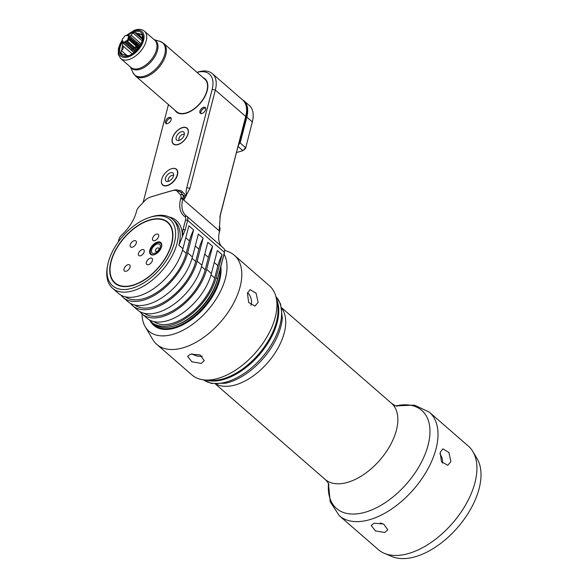 <?xml version="1.0" encoding="UTF-8"?>
<svg xmlns="http://www.w3.org/2000/svg" width="588" height="588" viewBox="0 0 588 588"><rect width="100%" height="100%" fill="white"/><g stroke="black" fill="none" stroke-linecap="round" stroke-linejoin="round"><path stroke-width="0.88" d="M107.575 265.673L107.295 267.268A45.732 25.835 -49 0 0 112.514 288.223A45.732 25.835 -49 0 0 132.925 290.803A45.732 25.835 -49 0 0 171.365 257.353A45.732 25.835 -49 0 0 172.519 219.199A45.732 25.835 -49 0 0 152.108 216.627A45.732 25.835 -49 0 0 151.042 216.95L149.499 217.45A43.828 24.755 -49 0 0 107.575 265.673A43.828 24.755 -49 0 0 132.138 288.223A43.828 24.755 -49 0 0 174.364 242.969A43.828 24.755 -49 0 0 150.521 217.134A43.828 24.755 -49 0 0 149.499 217.45M112.514 288.223L118.445 293.383A45.732 25.835 -49 0 0 138.856 295.962A45.732 25.835 -49 0 0 182.919 248.739L178.884 245.233L185.183 229.879L183.081 229.394L185.543 219.883A6.101 3.447 -49 0 0 184.764 216.494A32.009 18.081 131 0 1 180.67 198.685L180.891 197.847A6.101 3.447 -49 0 0 180.45 194.746L177.341 191.387A9.908 5.593 -49 0 0 172.821 190.541A760.659 429.681 -49 0 0 150.138 197.208A9.908 5.593 -49 0 0 150.058 197.237A9.908 5.593 -49 0 0 144.398 201.067L138.9 206.961A6.101 3.447 -49 0 0 136.651 210.857L136.431 211.695A32.009 18.081 131 0 1 121.701 235.031A6.101 3.447 -49 0 0 118.894 239.478L118.239 241.999M121.04 295.191A45.732 25.835 -49 0 0 123.193 297.506A45.732 25.835 -49 0 0 158.628 292.64A45.732 25.835 -49 0 0 187.668 252.862L193.606 229.908L188.858 225.777L182.919 248.739M123.193 297.506L127.934 301.637A45.732 25.835 131 0 0 163.376 296.764A45.732 25.835 131 0 0 192.416 256.993L198.347 234.031L203.095 238.162L197.156 261.116A45.732 25.835 -49 0 1 168.117 300.894A45.732 25.835 -49 0 1 132.682 305.76A45.732 25.835 -49 0 1 130.536 303.445M197.009 72.368L197.833 72.103A30.87 17.434 131 0 1 212.327 73.618A30.87 17.434 131 0 1 215.348 90.074L189.924 188.366L184.176 199.369L182.986 198.332L182.772 199.178A30.488 17.221 131 0 0 185.749 215.429A30.488 17.221 131 0 0 186.668 216.134A7.622 4.307 131 0 1 186.896 216.31A7.622 4.307 131 0 1 187.638 220.375L185.183 229.879M223.447 248.114A7.622 4.307 131 0 1 223.675 248.29A7.622 4.307 131 0 1 224.55 251.782A7.622 4.307 131 0 1 224.425 252.355L217.567 278.859A45.732 25.835 131 0 1 174.57 325.752A45.732 25.835 131 0 1 153.093 323.503L151.667 322.268A45.732 25.835 131 0 1 149.521 319.945M151.667 322.268A45.732 25.835 131 0 0 187.102 317.395A45.732 25.835 131 0 0 216.141 277.624L222.08 254.663L217.332 250.539L211.401 273.494A45.732 25.835 131 0 1 182.361 313.272A45.732 25.835 131 0 1 146.919 318.145L142.178 314.014A45.732 25.835 131 0 1 140.025 311.691M142.178 314.014A45.732 25.835 131 0 0 177.613 309.141A45.732 25.835 131 0 0 206.653 269.37L212.591 246.409L207.843 242.285L201.904 265.239A45.732 25.835 131 0 1 172.865 305.018A45.732 25.835 131 0 1 137.43 309.891L132.682 305.76M197.031 72.39A28.584 16.148 131 0 1 212.194 89.347L215.348 90.074L245.725 116.483A30.87 17.434 -49 0 0 246.225 114.175A30.87 17.434 -49 0 0 242.704 100.026L212.327 73.618M219.831 217.215A21.344 12.054 131 0 1 220 216.516L245.725 116.483L220.302 214.774L219.295 229.901A7.622 4.307 -49 0 0 219.192 226.696M219.221 226.439L219.221 226.439A7.622 4.307 131 0 1 219.897 229.746A7.622 4.307 131 0 1 219.772 230.32L219.552 231.157A30.488 17.221 -49 0 0 219.059 233.436A30.488 17.221 -49 0 0 221.617 246.497M182.471 235.869L182.493 233.561A20.58 11.628 131 0 1 183.081 229.394M110.875 261.631A40.396 22.822 131 0 1 148.367 220.375A40.396 22.822 131 0 1 172.438 240.705A40.396 22.822 131 0 1 171.777 243.726A40.396 22.822 131 0 1 133.799 285.151A40.396 22.822 131 0 1 110.875 261.631M167.698 222.587A40.013 22.601 131 0 1 167.823 222.69A40.013 22.601 131 0 1 172.409 240.867M115.072 282.879A40.013 22.601 -49 0 1 111.169 261.55A40.013 22.601 131 0 1 136.578 226.748A40.013 22.601 131 0 1 167.58 222.484A40.013 22.601 131 0 1 171.49 243.814A40.013 22.601 -49 0 1 146.081 278.616A40.013 22.601 -49 0 1 115.072 282.879L115.314 283.085A40.013 22.601 131 0 1 115.197 282.982M133.954 285.099A40.013 22.601 131 0 1 115.314 283.085M138.452 253.524A3.807 2.154 -49 0 0 139.672 255.883A3.807 2.154 -49 0 0 144.2 251.833A3.807 2.154 131 0 0 144.266 250.598A3.807 2.154 131 0 0 141.48 249.849A3.807 2.154 131 0 0 138.452 253.524M132.425 247.188A3.998 2.264 131 0 1 130.639 246.967A3.998 2.264 131 0 1 130.742 243.623A3.998 2.264 131 0 1 134.101 240.698A3.998 2.264 131 0 1 135.887 240.926A3.998 2.264 131 0 1 135.791 244.263A3.998 2.264 131 0 1 132.425 247.188M152.593 238.265A3.998 2.264 131 0 1 155.136 234.781A3.998 2.264 131 0 1 158.231 234.355A3.998 2.264 131 0 1 158.628 236.486A3.998 2.264 131 0 1 156.085 239.97A3.998 2.264 131 0 1 152.983 240.396A3.998 2.264 131 0 1 152.593 238.265M150.234 258.169A3.998 2.264 131 0 1 152.02 258.397A3.998 2.264 131 0 1 151.917 261.733A3.998 2.264 131 0 1 148.551 264.659A3.998 2.264 131 0 1 146.765 264.438A3.998 2.264 131 0 1 146.868 261.101A3.998 2.264 131 0 1 150.234 258.169M130.066 267.099A3.998 2.264 131 0 1 127.522 270.576A3.998 2.264 131 0 1 124.421 271.002A3.998 2.264 131 0 1 124.031 268.87A3.998 2.264 131 0 1 126.574 265.394A3.998 2.264 131 0 1 129.676 264.967A3.998 2.264 131 0 1 130.066 267.099M154.056 254.795A7.813 4.41 -49 0 0 160.62 249.084A7.813 4.41 -49 0 0 160.818 242.565A7.813 4.41 -49 0 0 157.327 242.124A7.813 4.41 -49 0 0 150.763 247.835A7.813 4.41 -49 0 0 150.565 254.354A7.813 4.41 -49 0 0 154.056 254.795M161.465 243.432A7.622 4.307 -49 0 0 161.163 243.116A7.622 4.307 -49 0 0 157.584 242.741A7.622 4.307 -49 0 0 157.43 242.8M150.33 250.966A7.622 4.307 -49 0 0 150.3 251.127A7.622 4.307 -49 0 0 151.167 254.626A7.622 4.307 -49 0 0 151.513 254.876M150.469 250.267A7.24 4.087 -49 0 0 150.352 250.811A7.24 4.087 -49 0 0 154.666 254.457A7.24 4.087 -49 0 0 161.384 247.063A7.24 4.087 -49 0 0 157.275 242.844A7.24 4.087 -49 0 0 150.469 250.267M160.237 247.401A5.718 3.227 -49 0 0 157.128 244.027A5.718 3.227 -49 0 0 151.623 249.929A5.718 3.227 -49 0 0 154.732 253.303A5.718 3.227 -49 0 0 160.237 247.401M158.885 249.231A2.286 1.294 -49 0 0 157.643 247.886A2.286 1.294 -49 0 0 155.438 250.245A2.286 1.294 131 0 0 156.68 251.59A2.286 1.294 131 0 0 158.885 249.231M142.965 202.603A21.344 12.054 -49 0 0 143.685 200.302L168.44 104.591M212.194 89.347L186.778 187.631A21.344 12.054 -49 0 0 186.484 194.922M167.499 123.612A3.807 2.154 131 0 1 165.801 123.399A3.807 2.154 131 0 1 165.897 120.224A3.807 2.154 131 0 1 169.101 117.431A3.807 2.154 131 0 1 170.799 117.651A3.807 2.154 131 0 1 170.704 120.827A3.807 2.154 131 0 1 167.499 123.612M201.971 113.484A3.807 2.154 131 0 1 200.273 113.263A3.807 2.154 131 0 1 200.368 110.088A3.807 2.154 131 0 1 203.573 107.303A3.807 2.154 131 0 1 205.271 107.516A3.807 2.154 131 0 1 205.175 110.691A3.807 2.154 131 0 1 201.971 113.484M161.649 179.597A10.481 5.917 -49 0 0 162.707 185.058A10.481 5.917 -49 0 0 167.382 185.646A10.481 5.917 -49 0 0 176.194 177.988A10.481 5.917 -49 0 0 176.459 169.241A10.481 5.917 -49 0 0 171.777 168.653A10.481 5.917 -49 0 0 170.902 168.954M182.405 127.574A10.481 5.917 -49 0 0 173.592 135.24A10.481 5.917 -49 0 0 173.328 143.979A10.481 5.917 -49 0 0 178.01 144.575A10.481 5.917 -49 0 0 186.815 136.908A10.481 5.917 -49 0 0 187.08 128.162A10.481 5.917 -49 0 0 182.405 127.574M174.857 110.169A21.91 12.377 -49 0 0 176.341 111.97A21.91 12.377 -49 0 0 186.117 113.205A21.91 12.377 -49 0 0 204.543 97.174A21.91 12.377 -49 0 0 205.094 78.895A21.91 12.377 -49 0 0 203.11 77.675M180.891 197.847L182.986 198.332A7.622 4.307 -49 0 0 182.434 194.459L180.45 194.746M177.341 191.387L179.333 191.1A11.429 6.461 -49 0 0 179.039 190.813L180.229 191.85A11.429 6.461 131 0 1 180.516 192.129L183.618 195.488A7.622 4.307 131 0 1 184.176 199.369M179.039 190.813A11.429 6.461 -49 0 0 174.107 190.122A762.188 430.541 -49 0 0 151.388 196.804A11.429 6.461 -49 0 0 151.292 196.833A11.429 6.461 -49 0 0 151.197 196.87M166.382 123.686A3.807 2.154 131 0 1 167.132 120.577A3.807 2.154 131 0 1 170.05 118.261A3.807 2.154 131 0 1 171.167 118.188M200.853 113.558A3.807 2.154 131 0 1 201.603 110.448A3.807 2.154 131 0 1 204.521 108.126A3.807 2.154 131 0 1 205.638 108.052M162.031 183.971A10.275 5.806 131 0 1 163.449 175.437A10.275 5.806 131 0 1 171.615 168.712A10.275 5.806 131 0 1 175.29 168.727A10.275 5.806 131 0 1 176.356 177.069A10.275 5.806 131 0 1 167.308 185.382A10.275 5.806 131 0 1 162.031 183.971L162.362 184.522A10.481 5.917 -49 0 0 162.891 185.205M176.628 169.403A10.481 5.917 -49 0 0 175.878 168.969L175.29 168.727M170.586 172.718A5.336 3.013 131 0 1 173.578 174.129A5.336 3.013 131 0 1 168.344 181.376A5.336 3.013 -49 0 1 167.146 181.53A5.336 3.013 -49 0 1 165.669 177.532A5.336 3.013 -49 0 1 170.586 172.718M168.558 181.302A3.807 2.154 -49 0 1 168.734 178.12A3.807 2.154 -49 0 1 171.909 175.386A3.807 2.154 131 0 1 173.556 175.555M172.776 143.002A10.275 5.806 131 0 1 174.188 134.468A10.275 5.806 131 0 1 182.361 127.743A10.275 5.806 131 0 1 186.028 127.75A10.275 5.806 131 0 1 187.102 136.1A10.275 5.806 131 0 1 178.046 144.405A10.275 5.806 131 0 1 172.776 143.002L173.1 143.546A10.481 5.917 -49 0 0 173.578 144.178M187.307 128.382A10.481 5.917 -49 0 0 186.617 128L186.028 127.75M181.325 131.749A5.336 3.013 131 0 1 184.323 133.16A5.336 3.013 131 0 1 179.083 140.4A5.336 3.013 -49 0 1 177.892 140.554A5.336 3.013 -49 0 1 176.407 136.556A5.336 3.013 -49 0 1 181.325 131.749M179.296 140.334A3.807 2.154 -49 0 1 179.472 137.151A3.807 2.154 -49 0 1 182.648 134.409A3.807 2.154 131 0 1 184.294 134.586M175.092 110.375A21.91 12.377 -49 0 0 176.459 112.065M163.67 43.38L204.844 79.182A21.528 12.164 131 0 1 207.241 89.354A21.528 12.164 131 0 1 193.9 108.942A21.528 12.164 131 0 1 176.591 111.676L135.409 75.881L132.932 72.53A21.3 12.032 -49 0 0 145.479 75.801A21.3 12.032 131 0 0 165.074 52.92A21.3 12.032 131 0 0 160.002 41.388L163.67 43.38A21.528 12.164 131 0 1 166.066 53.559A21.528 12.164 131 0 1 146.258 76.683A21.528 12.164 131 0 1 135.409 75.881M205.212 78.998A21.91 12.377 -49 0 0 203.345 77.881M122.833 41.189A14.957 8.453 -49 0 0 119.908 48.069A14.957 8.453 -49 0 0 129.11 55.698A14.957 8.453 -49 0 0 142.869 39.631A14.957 8.453 -49 0 0 139.091 31.48A14.957 8.453 -49 0 0 127.603 35.714M127.184 55.691L123.958 54.655A13.076 7.387 -49 0 0 126.391 55.419A13.076 7.387 -49 0 0 126.942 55.426L128.64 55.676A14.384 8.129 -49 0 0 130.168 55.11L133.41 53.052A13.076 7.387 -49 0 0 137.173 49.804L139.525 47.033A14.384 8.129 -49 0 0 140.554 45.379L141.517 42.828A13.076 7.387 -49 0 0 142.098 40.748A13.076 7.387 -49 0 0 142.296 38.808L142.472 35.383A14.384 8.129 -49 0 0 141.973 34.295L141.737 34.008M141.973 34.295L140.606 34.001L142.553 35.692M140.172 34.214A13.076 7.387 -49 0 0 137.188 33.443C138.812 34.854 139.804 35.111 140.172 34.214L140.606 34.001M130.514 36.706L131.08 35.059L133.013 32.943A14.384 8.129 -49 0 1 134.542 32.377L137.188 33.443L136.526 32.818M130.72 35.824A13.076 7.387 -49 0 0 130.044 36.294M123.083 41.917A14.384 8.129 -49 0 0 122.635 42.674L122.385 45.372L132.234 53.934M122.605 46.04A13.076 7.387 -49 0 0 122.032 48.128A13.076 7.387 -49 0 0 121.834 50.068C123.326 49.348 123.583 48.01 122.605 46.04L122.385 45.372M121.473 54.074L121.209 53.758A14.384 8.129 -49 0 1 120.709 52.67L121.834 50.068M121.856 54.317L121.209 53.758L123.958 54.655M122.297 40.712A16.199 9.151 -49 0 0 119.291 53.993A16.199 9.151 -49 0 0 128.919 56.676A16.199 9.151 -49 0 0 143.817 39.278A16.199 9.151 -49 0 0 133.858 31.017A16.199 9.151 -49 0 0 126.618 35.64L126.111 35.368A4.189 2.367 -49 0 0 124.524 36.302L124.09 37.125A3.653 2.065 131 0 0 123.318 38.117L122.598 38.771A4.189 2.367 -49 0 0 122.223 39.933L122.12 40.565L122.642 40.719A3.653 2.065 131 0 0 122.988 41.38L123.502 43.078L130.815 49.436A1.029 0.581 -49 0 0 131.043 49.524A37.786 15.854 -120.5 0 1 131.492 49.921L134.123 52.545M134.226 52.472L131.492 49.921L134.02 52.626M131.492 49.921A37.786 30.436 -27.5 0 0 131.043 49.524A1.029 0.581 -49 0 0 132.072 48.848A1.08 0.61 131 0 1 132.792 48.216A3.653 2.065 -49 0 0 133.785 47.635A1.08 0.61 131 0 1 134.52 47.4A1.029 0.581 -49 0 0 135.556 46.856L135.556 46.856A1.029 0.581 -49 0 0 135.762 45.805A1.08 0.61 131 0 1 135.747 45.114A3.653 2.065 -49 0 0 136.012 44.085A1.08 0.61 131 0 1 136.423 43.262A1.029 0.581 -49 0 0 136.769 42.174A37.786 28.606 93.5 0 0 137.224 42.556L140.701 45.114M140.752 45.011L137.224 42.556L140.65 45.203M135.571 46.864A37.786 20.639 -165.5 0 0 135.63 46.922L138.099 48.848M137.893 49.069L136.012 47.246L137.996 48.958M123.032 42.064A4.189 2.367 -49 0 0 124.355 42.145L125.082 41.513L132.792 48.216A38.161 16.016 -120.5 0 1 135.865 51.105M122.223 39.933A4.189 2.367 -49 0 0 122.172 40.41M125.082 41.513A3.653 2.065 131 0 0 126.067 40.925L126.81 40.697A4.189 2.367 -49 0 0 128.052 39.102L128.03 38.404A3.653 2.065 131 0 0 128.302 37.382L128.713 36.559A4.189 2.367 -49 0 0 128.162 35.486L127.42 35.692A3.653 2.065 131 0 0 126.596 35.648L126.141 35.39M123.502 43.078L124.355 42.145L132.072 48.848A37.882 15.891 -120.5 0 1 135.144 51.737M140.113 46.121A37.882 20.683 -165.5 0 1 136.423 43.262L128.713 36.559L129.411 35.743L128.155 35.493M137.144 49.833A37.882 15.891 -120.5 0 0 134.52 47.4L126.81 40.697C128.39 41.035 128.801 40.498 128.052 39.102L135.762 45.805A37.882 20.683 -165.5 0 0 138.702 48.135M224.55 251.782L224.322 253.06A6.101 3.447 131 0 1 224.226 253.516L220.257 268.856A46.305 26.159 131 0 1 174.335 327.369A46.305 26.159 131 0 1 150.866 321.518M219.897 229.746L219.669 231.025A6.101 3.447 131 0 1 219.574 231.481L219.353 232.319A32.009 18.081 -49 0 0 218.956 234.068M220.684 267.195A46.687 26.372 131 0 1 174.489 327.891A46.687 26.372 131 0 1 153.652 325.26A46.687 26.372 131 0 1 150.028 320.6M174.57 325.752L175.805 325.355A44.21 24.968 -49 0 0 217.369 280.02L217.567 278.859L216.141 277.624M220.257 268.856L217.369 280.02M238.103 146.515L242.881 150.668L236.552 152.535M238.331 145.648L239.367 143.465L240.161 142.958L245.637 147.72L242.881 150.668L245.556 148.536L252.311 121.907L246.835 117.144A30.87 17.434 -49 0 0 243.814 100.695L249.297 105.458A30.87 17.434 131 0 1 252.818 119.599A30.87 17.434 131 0 1 252.311 121.907L245.556 148.536M246.6 115.255A29.341 16.574 -49 0 0 246.49 107.905M245.424 118.232A28.584 16.148 -49 0 0 245.887 116.093L246.225 114.175M239.897 139.422A5.909 3.337 -49 0 0 240.543 137.526L240.661 136.886A6.666 3.771 131 0 1 240.051 138.761M240.742 136.078A6.666 3.771 131 0 1 240.661 136.886M252.818 119.599L252.531 121.194A28.966 16.361 131 0 1 252.061 123.362M222.08 254.663A45.732 25.835 -49 0 0 217.905 265.68L214.708 278.043A43.828 24.755 131 0 1 187.69 315.594A43.828 24.755 131 0 1 153.843 321.57M212.591 246.409A45.732 25.835 -49 0 0 208.409 257.426L205.212 269.789A43.828 24.755 131 0 1 178.193 307.34A43.828 24.755 131 0 1 144.354 313.316M153.769 325.362A46.687 26.372 -49 0 0 153.894 325.465A46.687 26.372 -49 0 0 174.732 328.097A46.687 26.372 -49 0 0 220.838 266.614M142.031 313.889A54.309 30.679 -49 0 0 145.251 326.825A54.309 30.679 -49 0 0 173.129 334.278A54.309 30.679 -49 0 0 216.075 299.116A54.309 30.679 -49 0 0 224.072 254.119M145.251 326.825L152.873 339.666A59.072 33.369 -49 0 0 156.834 344.436A59.072 33.369 -49 0 0 183.199 347.765A59.072 33.369 -49 0 0 232.855 304.562A59.072 33.369 -49 0 0 234.347 255.28A59.072 33.369 -49 0 0 229.07 252.017L224.601 250.15M201.199 363.413L191.872 361.774L187.623 356.394L190.519 354.13L200.082 354.887L204.227 360.687L201.199 363.413M234.347 255.28L269.48 285.819A59.072 33.369 131 0 1 276.272 298.101A59.072 33.369 131 0 1 218.332 378.305A59.072 33.369 131 0 1 205.072 380.002A59.072 33.369 131 0 1 191.967 374.975L156.834 344.436M276.272 298.101L277.448 303.761A55.257 31.215 131 0 1 223.242 378.79A55.257 31.215 131 0 1 210.842 380.37L205.072 380.002M258.117 302.416L254.957 306.076L248.643 302.489L247.438 293.133L250.12 289.619L256.118 293.294L258.117 302.416M202.257 356.196A8.577 4.682 14.5 0 1 192.019 353.807M250.973 305.238A8.577 5.307 -106.4 0 0 251.223 304.444A8.577 5.307 73.6 0 0 247.548 292.736M276.522 299.299A55.257 31.215 131 0 1 266.915 344.759A55.257 31.215 131 0 1 223.954 379.407A55.257 31.215 131 0 1 206.292 380.076M472.87 451.569L477.118 458.721A65.944 37.25 -49 0 1 468.048 513.471A65.944 37.25 -49 0 1 415.606 556.638A65.944 37.25 131 0 1 392.056 556.564L384.383 553.345A68.598 38.749 131 0 0 408.873 553.426A68.598 38.749 -49 0 0 463.432 508.524A68.598 38.749 -49 0 0 472.87 451.569A68.598 38.749 -49 0 0 468.269 446.027L429.35 412.188L414.437 405.117L395.915 405.874M374.108 523.202L383.648 524.018L387.801 529.795L384.787 532.485L375.445 530.913L371.197 525.503L374.108 523.202M450.886 461.654L447.755 465.299L441.463 461.705L440.206 452.37L442.918 448.842L448.938 452.517L450.886 461.654M381.869 523.364A8.577 4.682 14.5 0 1 380.267 522.997M384.383 553.345A68.598 38.749 131 0 1 378.26 549.56L339.335 515.727A68.598 38.749 131 0 0 369.955 519.594A68.598 38.749 -49 0 0 427.616 469.422A68.598 38.749 -49 0 0 429.35 412.188M442.463 463.182A8.577 5.307 73.6 0 0 439.934 453.877M193.606 229.908A45.732 25.835 -49 0 0 189.424 240.926L186.227 253.288A43.828 24.755 131 0 1 159.208 290.832A43.828 24.755 131 0 1 125.369 296.808M203.095 238.162A45.732 25.835 -49 0 0 198.92 249.172L195.723 261.535A43.828 24.755 131 0 1 168.705 299.086A43.828 24.755 131 0 1 134.858 305.062M172.519 219.199L174.416 220.853A45.732 25.835 131 0 1 178.884 245.233M201.904 265.239L197.156 261.116M192.416 256.993L187.668 252.862M185.543 219.883L187.638 220.375L224.425 252.355L224.226 253.516M206.653 269.37L211.401 273.494M180.67 198.685L182.772 199.178L219.552 231.157L219.353 232.319M219.574 231.481L219.772 230.32L219.295 229.901M186.668 216.134L184.764 216.494M169.043 216.943A47.253 26.695 131 0 1 182.331 236.398M183.691 233.656L182.493 233.561M178.487 190.416A12.958 7.321 131 0 1 182.508 191.842L185.61 195.201A9.143 5.167 131 0 1 186.183 196.091M182.508 191.842A1.521 1.257 137.3 0 1 180.516 192.129L183.618 195.488A1.521 1.257 137.3 0 0 185.61 195.201M174.107 190.122L172.821 190.541M151.388 196.804L150.138 197.208M186.778 187.631L189.924 188.366M130.536 67.098A18.331 10.356 -49 0 0 140.848 69.024A18.331 10.356 -49 0 0 156.121 54.169A18.331 10.356 -49 0 0 154.291 39.771M122.164 40.293L120.172 43.644L118.394 48.495L118.284 54.419L120.694 58.543L130.955 67.458A18.103 10.224 -49 0 0 140.076 68.142A18.103 10.224 -49 0 0 154.563 54.669A18.103 10.224 -49 0 0 154.71 40.138L144.45 31.223C141.862 29.113 138.503 28.797 134.387 30.26L126.317 35.456M120.694 58.543A18.103 10.224 -49 0 0 129.816 59.219A18.103 10.224 -49 0 0 144.303 45.754A18.103 10.224 -49 0 0 144.45 31.223M120.709 52.67L122.921 54.596M121.378 50.619L126.905 55.426M122.635 42.674L133.403 52.031M131.08 35.059L141.252 43.909M133.013 32.943L142.083 40.822M134.542 32.377L142.289 39.109M137.224 42.564A37.786 20.639 -165.5 0 1 136.769 42.174A1.029 0.581 -49 0 0 136.688 42.071L140.767 44.989M128.302 37.382L136.012 44.085A38.161 20.845 -165.5 0 0 139.613 46.893M128.03 38.404L135.747 45.114A38.161 20.845 -165.5 0 0 139.04 47.702M126.067 40.925L133.785 47.635A38.161 16.016 -120.5 0 1 136.666 50.333M220 216.516L220.302 214.774M240.161 142.958L246.835 117.144L246.174 117.137A30.216 17.067 -49 0 0 246.666 114.888A30.216 17.067 -49 0 0 245.416 103.767M239.375 143.443L246.174 117.137L239.367 143.465M204.749 254.244L208.409 257.426M201.537 266.592L205.212 269.789M214.245 262.498L217.905 265.68M211.026 274.846L214.708 278.043M203.521 379.855A55.257 31.215 131 0 0 226.799 381.884A55.257 31.215 -49 0 0 272.516 342.767A55.257 31.215 -49 0 0 275.919 296.587L280.579 303.974L282.343 317.91A54.309 30.679 -49 0 1 228.57 382.479A54.309 30.679 131 0 1 225.535 383.251L211.504 383.45L203.499 379.855M216.163 384.089A50.495 28.525 131 0 0 235.648 384.846A50.495 28.525 -49 0 0 276.522 350.632A50.495 28.525 -49 0 0 281.865 308.516M281.726 307.833L391.483 403.258A50.495 28.525 -49 0 1 390.204 445.381A50.495 28.525 -49 0 1 347.765 482.314A50.495 28.525 131 0 1 325.223 479.47L215.465 384.045M328.471 483.564A64.974 36.706 131 0 0 365.515 512.133A64.974 36.706 -49 0 0 427.645 446.792A64.974 36.706 -49 0 0 395.989 405.904M182.552 250.084L186.227 253.288M185.764 237.736L189.424 240.926M195.26 245.99L198.92 249.172M192.041 258.338L195.723 261.535M223.675 248.29L186.896 216.31M150.058 197.237L151.292 196.833M154.152 39.653L160.002 41.388M130.396 66.973L132.932 72.53M127.361 55.787L126.957 55.441M142.45 38.022L137.158 33.42M130.815 49.436L133.939 52.685M122.12 40.565L122.826 41.175M129.411 35.743L136.688 42.071M243.814 100.695L242.05 99.46M246.666 114.888L246.174 117.137M391.483 403.258C394.423 405.33 396.327 406.315 397.194 406.198M328.935 484.718C328.979 483.924 327.744 482.175 325.223 479.47M328.435 483.49L330.213 501.807L339.335 515.727"/></g></svg>
